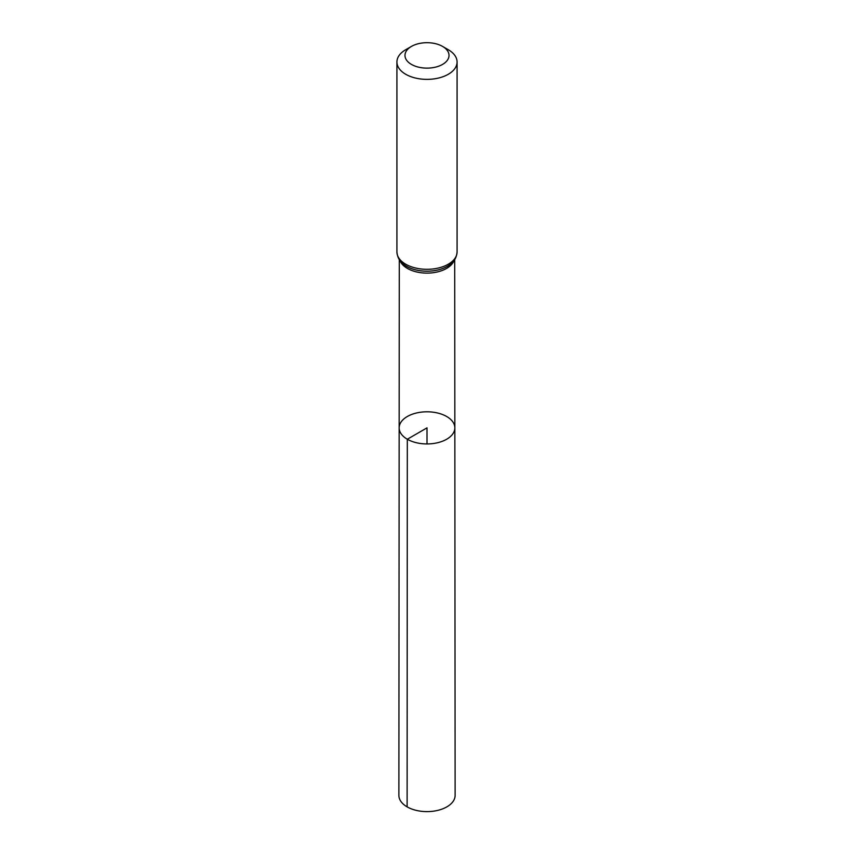 <?xml version="1.0" encoding="UTF-8"?>
<svg xmlns="http://www.w3.org/2000/svg" width="854" height="854" viewBox="0 0 854 854"><rect width="100%" height="100%" fill="white"/><g stroke="black" fill="none" stroke-linecap="round" stroke-linejoin="round"><path stroke-width="1.28" d="M407.315 439.234A27.84 16.077 180 0 1 399.16 427.865A27.84 16.077 180 0 1 427 411.799A27.84 16.077 180 0 1 454.84 427.865A27.84 16.077 180 0 1 437.664 442.714A27.84 16.077 180 0 1 407.315 439.234A27.84 16.077 180 0 1 399.16 427.865L398.882 795.373A28.118 16.237 180 0 0 407.112 806.859A28.118 16.237 180 0 0 437.771 810.371A28.118 16.237 180 0 0 455.118 795.373L454.84 427.865A27.84 16.077 180 0 1 437.664 442.714A27.84 16.077 180 0 1 407.315 439.234M411.425 64.402A22.023 12.714 180 0 1 411.425 46.426A22.023 12.714 180 0 1 442.575 46.426A22.023 12.714 180 0 1 442.575 64.402A22.023 12.714 180 0 1 411.425 64.402M442.575 46.426L448.275 49.713A30.082 17.368 180 0 1 457.082 62A30.082 17.368 180 0 1 438.518 78.045A30.082 17.368 180 0 1 405.725 74.277A30.082 17.368 180 0 1 396.918 62A30.082 17.368 180 0 1 405.725 49.713L411.425 46.426M427 443.941L427 427.865L407.315 439.234L407.112 806.859M454.018 260.641A27.712 16.002 180 0 1 434.686 272.479A27.712 16.002 180 0 1 407.411 268.423A27.712 16.002 180 0 1 399.982 260.641M405.725 264.217A30.082 17.368 180 0 1 396.918 251.93C397.409 257.588 399.864 261.89 404.273 264.825A28.897 16.685 180 0 0 406.568 266.32A28.897 16.685 180 0 0 449.727 264.825C454.136 261.89 456.591 257.588 457.082 251.93A30.082 17.368 180 0 1 438.518 267.985A30.082 17.368 180 0 1 405.725 264.217M399.288 259.659L399.16 427.865M454.712 259.659L454.84 427.865M396.918 62L396.918 251.93M457.082 62L457.082 251.93"/></g></svg>
